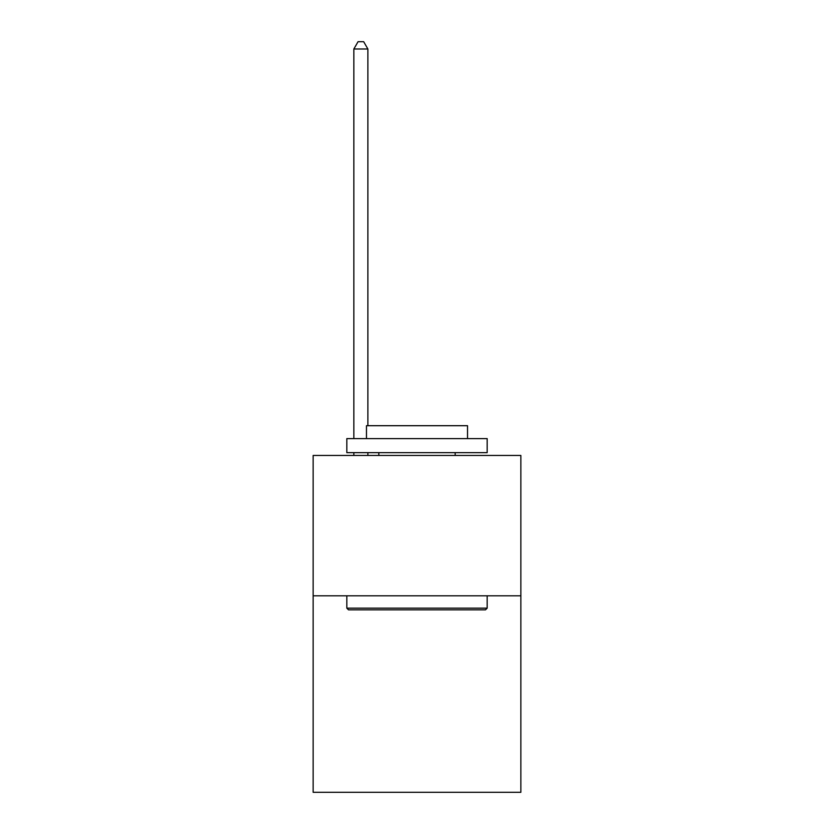 <?xml version="1.0" encoding="UTF-8"?>
<svg xmlns="http://www.w3.org/2000/svg" width="834" height="834" viewBox="0 0 834 834"><rect width="100%" height="100%" fill="white"/><g stroke="black" fill="none" stroke-linecap="round" stroke-linejoin="round"><path stroke-width="1.25" d="M520.864 595.81L520.864 792.3L313.136 792.3L313.136 455.458L520.864 455.458L520.864 595.81L313.136 595.81M348.508 609.842L346.829 608.163L487.171 608.163L485.492 609.842L348.508 609.842M487.171 438.611L487.171 452.654L346.829 452.654L346.829 438.611L487.171 438.611M366.47 438.611L366.47 425.705L467.53 425.705L467.53 438.611M487.171 595.81L487.171 608.163M346.829 595.81L346.829 608.163M455.176 452.654L455.176 455.458M378.824 452.654L378.824 455.458M367.877 455.458L367.877 452.654M367.877 425.705L367.877 48.998L353.845 48.998L353.845 438.611M353.845 455.458L353.845 452.654M353.845 48.998L358.057 41.7L363.666 41.7L367.877 48.998"/></g></svg>
